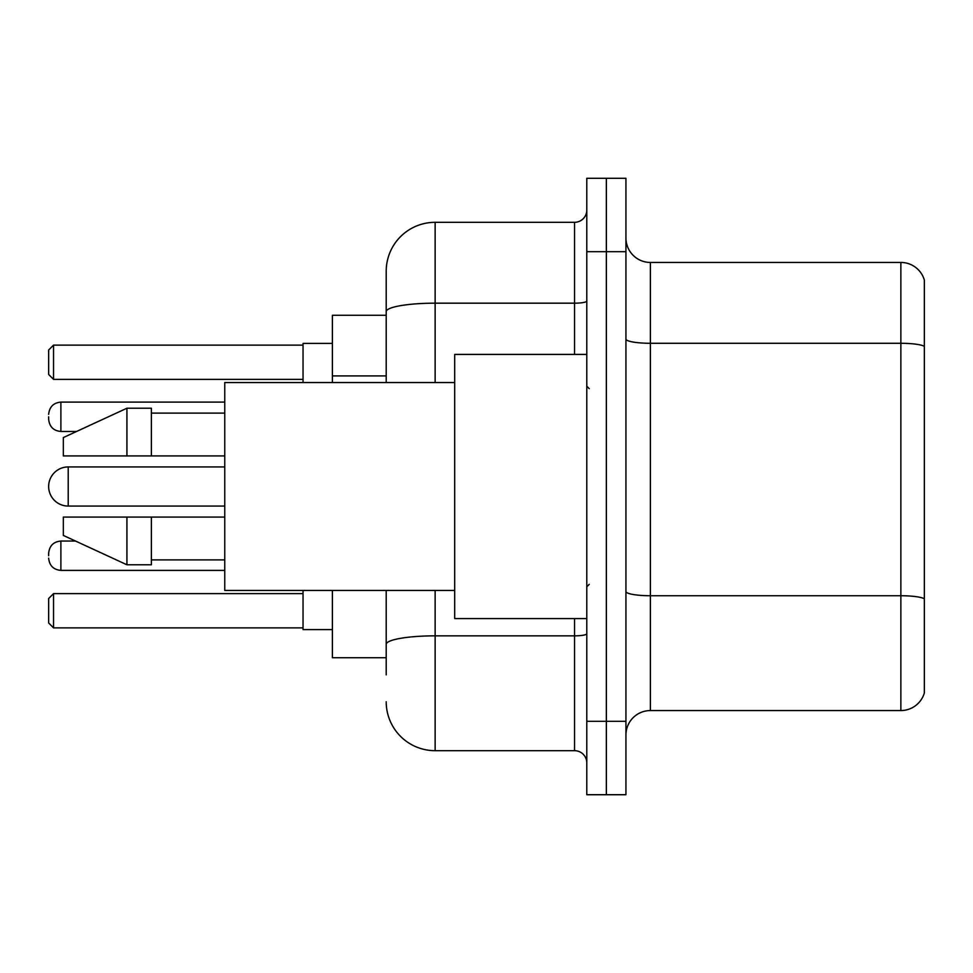 <?xml version="1.0" encoding="UTF-8"?>
<svg xmlns="http://www.w3.org/2000/svg" width="973" height="973" viewBox="0 0 973 973"><rect width="100%" height="100%" fill="white"/><g stroke="black" fill="none" stroke-linecap="round" stroke-linejoin="round"><path stroke-width="1.46" d="M386.208 315.276L332.401 315.276L332.401 382.547M386.208 657.724L332.401 657.724L332.401 590.453M386.208 674.848L386.208 590.453M586.792 721.321L586.792 794.71L606.361 794.71L606.361 721.321L606.361 794.71L625.931 794.71L625.931 721.321L606.361 721.321L606.361 251.679L606.361 721.321L586.792 721.321L586.792 251.679L606.361 251.679L606.361 178.29L606.361 251.679L625.931 251.679L625.931 721.321M625.931 251.679L625.931 178.29L586.792 178.29L586.792 251.679M435.138 590.453L435.138 750.682L574.557 750.682L574.557 618.585M386.208 382.547L386.208 271.248A48.918 48.918 0 0 1 435.138 222.318L574.557 222.318A12.235 12.235 0 0 0 586.792 210.095M386.208 271.248L386.208 298.152M586.792 762.905A12.235 12.235 0 0 0 574.557 750.682M435.138 750.682A48.918 48.918 0 0 1 386.208 701.752M625.931 735.029A24.459 24.459 0 0 1 650.39 710.558L900.864 710.558L900.864 262.442L650.39 262.442A24.459 24.459 0 0 1 625.931 237.971A24.459 24.459 0 0 0 650.39 262.442L650.39 710.558M924.35 280.054A24.459 24.459 0 0 0 900.864 262.442A24.459 24.459 0 0 1 924.35 280.054L924.35 692.946A24.459 24.459 0 0 1 900.864 710.558M924.35 346.692L924.35 598.784A24.459 4.245 180 0 0 900.864 595.731L650.39 595.731A24.459 4.245 0 0 1 625.931 591.475M224.763 466.931L68.219 466.931A19.569 19.569 0 0 0 48.65 486.5A19.569 19.569 0 0 1 68.219 466.931L68.219 506.069A19.569 19.569 0 0 1 48.65 486.5M586.792 354.415L454.695 354.415L454.695 618.585L586.792 618.585M454.695 382.547L224.763 382.547L224.763 590.453L454.695 590.453M126.928 455.923L63.33 455.923L63.33 437.582L126.928 408.222L126.928 455.923L224.763 455.923M126.928 408.222L151.387 408.222L151.387 455.923M224.763 517.077L151.387 517.077L151.387 564.778L126.928 564.778L126.928 517.077L63.33 517.077L63.33 535.418L126.928 564.778M63.33 517.077L79.518 517.077M151.387 517.077L126.928 517.077M303.041 590.453L303.041 629.592L332.401 629.592M332.401 343.408L303.041 343.408L303.041 382.547M53.539 627.889L48.65 622.988L48.65 598.529L53.539 593.639L53.539 627.889L303.041 627.889M53.539 593.639L303.041 593.639M53.539 379.361L48.65 374.471L48.65 350.012L53.539 345.111L53.539 379.361L303.041 379.361M53.539 345.111L303.041 345.111M48.65 555.729L48.65 553.284L48.65 555.729M48.65 416.785L48.65 419.229L48.65 416.785M386.208 375.919L332.401 375.919M586.792 633.715A12.235 2.128 0 0 1 574.557 635.843L435.138 635.843A48.918 8.489 180 0 0 386.208 644.345M435.138 222.318L435.138 303.175L574.557 303.175L574.557 222.318M386.208 311.676A48.918 8.489 180 0 1 435.138 303.175L435.138 382.547M574.557 354.415L574.557 303.175A12.235 2.128 0 0 0 586.792 301.046M924.35 346.352A24.459 4.245 180 0 0 900.864 343.287L650.39 343.287A24.459 4.245 0 0 1 625.931 339.042M48.65 553.284C49.441 545.78 53.515 541.706 60.885 541.049L60.885 570.397L224.763 570.397M224.763 402.104L60.885 402.104L60.885 431.465C53.515 430.808 49.441 426.733 48.65 419.229M589.237 388.653L586.792 386.208M151.387 413.111L224.763 413.111M151.387 559.889L224.763 559.889M589.237 584.347L586.792 586.792M224.763 506.069L68.219 506.069M60.885 541.049L75.517 541.049M60.885 570.397C53.515 569.74 49.441 565.666 48.65 558.174M60.885 431.465L76.575 431.465M60.885 402.104C53.515 402.761 49.441 406.848 48.65 414.34"/></g></svg>

